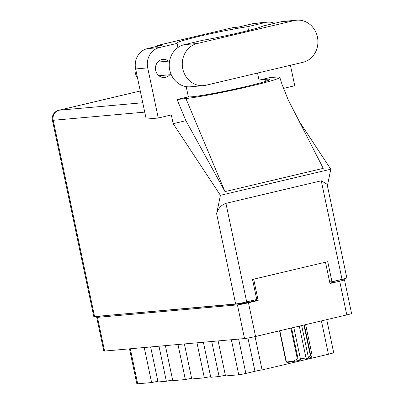 <?xml version="1.0" encoding="UTF-8"?>
<svg xmlns="http://www.w3.org/2000/svg" width="404" height="404" viewBox="0 0 404 404"><rect width="100%" height="100%" fill="white"/><g stroke="black" fill="none" stroke-linecap="round" stroke-linejoin="round"><path stroke-width="0.61" d="M325.488 262.191L329.982 283.502L339.688 281.209A8.484 0.46 -11.9 0 0 344.471 279.775A8.484 0.46 -11.9 0 0 343.693 279.745L338.239 280.23M211.711 341.496L219.094 376.533L210.767 377.275L203.384 342.239M196.965 342.814L204.348 377.851L191.769 378.972L184.386 343.935M177.972 344.511L185.355 379.548L172.776 380.669L165.393 345.632M158.974 346.203L166.357 381.24L158.03 381.987L150.647 346.95M144.233 347.521L151.616 382.558L137.698 383.8A9.307 0.505 168.1 0 1 136.845 383.77L129.482 348.839M344.471 279.775L351.571 313.464A8.484 0.46 168.1 0 1 346.789 314.903L255.56 336.476A8.484 0.46 168.1 0 1 244.526 338.567L104.58 351.061A8.484 0.46 168.1 0 1 103.803 351.031L96.702 317.337A8.484 0.46 -11.9 0 0 97.48 317.367L237.426 304.874A8.484 0.46 -11.9 0 0 248.46 302.783L258.166 300.485L253.677 279.174M334.972 281.002L335.083 281.522A10.262 0.556 168.1 0 1 329.901 283.118M106.999 315.458L240.001 303.752L239.91 303.313M253.172 300.349L253.353 301.222L255.419 300.733L255.232 299.859M255.419 300.733L258.166 300.485M101.162 315.979A8.484 0.46 -11.9 0 0 96.702 317.337M253.353 301.222A10.262 0.556 168.1 0 1 240.001 303.752M107.035 315.62A10.262 0.556 168.1 0 1 106.09 315.585L106.08 315.539M238.628 339.092L245.864 373.427A5.474 0.298 168.1 0 1 238.744 374.781L225.508 375.962L218.125 340.925M255.06 336.593L262.085 369.928L328.437 354.237L321.412 320.902M245.864 373.427L254.964 371.276L247.96 338.057M326.73 319.645L333.689 352.662A9.307 0.505 168.1 0 1 328.437 354.237M262.085 369.928A5.474 0.298 -11.9 0 0 254.964 371.276M219.094 376.533A8.211 0.444 168.1 0 1 225.376 375.336M204.348 377.851A8.211 0.444 168.1 0 1 210.636 376.649M185.355 379.548A8.211 0.444 168.1 0 1 191.637 378.346M166.357 381.24A8.211 0.444 168.1 0 1 172.644 380.043M151.616 382.558A8.211 0.444 168.1 0 1 157.898 381.361M302.899 62.322A21.346 19.412 84.9 0 0 317.428 36.986A21.346 19.412 84.9 0 0 296.607 20.2A21.346 19.412 84.9 0 0 294.112 20.604L197.303 43.496A21.346 19.412 84.9 0 0 182.532 67.463A21.346 19.412 84.9 0 0 203.601 85.618A21.346 19.412 84.9 0 0 206.096 85.214L302.899 62.322M137.547 78.048A13.686 12.443 -95.1 0 1 135.284 72.755A13.686 12.443 -95.1 0 1 135.284 66.564M168.569 61.13A9.1 8.277 84.9 0 0 162.938 59.368A9.1 8.277 84.9 0 0 155.676 70.336A9.1 8.277 84.9 0 0 164.554 77.497A9.1 8.277 84.9 0 0 169.786 74.76M296.607 20.2L283.563 21.367A21.346 19.412 84.9 0 0 281.068 21.771L262.903 26.063A41.597 2.247 -11.9 0 1 202.424 40.365L184.264 44.662A21.346 19.412 84.9 0 0 169.488 68.624A21.346 19.412 84.9 0 0 190.557 86.784L203.601 85.618M147.707 67.872L158.272 118.008L146.197 119.089L135.633 68.953A17.104 15.554 -95.1 0 1 147.273 48.652L159.353 47.576A17.104 15.554 84.9 0 0 147.707 67.872L135.633 68.953M274.548 23.311A17.104 15.554 84.9 0 0 267.499 22.149A17.104 15.554 84.9 0 0 265.494 22.473L253.419 23.548L238.254 27.134L232.921 27.613L157.106 45.541L162.438 45.066L147.273 48.652M253.419 23.548A17.104 15.554 -95.1 0 1 255.419 23.225L267.499 22.149M283.431 88.415L294.748 85.739L290.431 65.266M265.494 22.473L247.758 26.664L248.556 30.467M257.53 73.048L259.03 80.149A41.597 2.247 168.1 0 1 265.504 79.341L265.903 79.305A41.597 2.247 168.1 0 1 269.731 79.452A41.597 2.247 168.1 0 1 238.082 88.365A41.597 2.247 168.1 0 1 192.147 96.748L191.749 96.783A41.597 2.247 168.1 0 1 188.36 96.859L177.068 99.53L185.901 120.685L224.983 191.602L323.24 168.362L288.148 99.687L282.149 84.729L279.8 77.381A51.313 2.777 -11.9 0 0 276.609 77.103L270.316 77.477L259.03 80.149M185.901 120.685L173.165 123.695L171.316 114.928L158.272 118.008M327.402 185.759L330.805 169.205L220.417 195.309L173.165 123.695M330.805 169.205L299.172 121.261M177.962 47.52L177.088 43.38L159.353 47.576M188.36 96.859L186.204 86.633M144.728 112.125L53.207 120.296L94.571 316.569L235.648 303.975L216.63 213.726L220.417 195.309M94.571 316.569A8.484 0.46 168.1 0 1 93.789 316.539L52.429 120.266A8.484 0.46 -11.9 0 0 53.207 120.296A8.484 7.716 -95.1 0 1 58.984 110.226L142.753 102.747M342.031 279.331L321.266 180.795L327.078 184.224L346.819 277.896A8.484 0.46 168.1 0 1 342.031 279.331L331.967 281.714L327.74 261.661L252.525 279.447L256.752 299.5L246.687 301.884A8.484 0.46 168.1 0 1 235.648 303.975M331.967 281.714L329.649 281.921M321.266 180.795L225.922 203.343L246.687 301.884M216.63 213.726C218.175 208.424 221.271 204.964 225.922 203.343M247.758 26.664A41.597 2.247 -11.9 0 0 202.656 35.527A41.597 2.247 -11.9 0 0 176.649 43.162A41.597 2.247 -11.9 0 0 177.088 43.38M157.106 45.541L157.262 46.288M177.068 99.53L185.911 98.551A51.313 2.777 -11.9 0 0 242.789 87.941A51.313 2.777 -11.9 0 0 279.8 77.381M224.983 191.602L185.911 98.551M304.323 324.942L310.833 355.848A14.574 0.788 168.1 0 1 310.439 355.959L308.404 357.495L301.677 325.568M310.439 355.959L303.919 325.038M291.552 327.962L298.066 358.888L300.52 359.363L300.344 360.126A12.797 0.692 168.1 0 1 292.142 361.721L297.374 359.03L290.86 328.129M298.066 358.888A14.574 0.788 168.1 0 1 297.374 359.03M308.404 357.495L308.232 358.262A12.797 0.692 168.1 0 0 311.787 357.075L311.832 357.025A12.797 0.692 168.1 0 1 311.822 357.04A12.797 0.692 168.1 0 1 311.787 357.075L312.014 354.828L305.646 324.629M310.833 355.848L311.787 357.075M286.84 362.196L285.886 360.964L279.533 330.805M279.815 330.74L286.184 360.939L292.142 361.721A12.797 0.692 168.1 0 1 286.825 362.307L286.648 362.191M286.184 360.939A14.574 0.788 168.1 0 1 285.886 360.964M299.308 326.129L306.116 358.449L308.232 358.262M300.435 358.954A8.211 0.444 168.1 0 1 306.02 357.979M293.794 327.432L300.52 359.363M130.315 348.763L137.698 383.8M346.789 314.903L339.688 281.209M248.46 302.783L255.56 336.476M97.48 317.367L104.58 351.061M244.526 338.567L237.426 304.874M238.744 374.781L231.361 339.744M140.279 91.001L58.984 110.226A8.484 3.5 76.7 0 0 58.777 110.262A8.484 8.484 0 0 0 52.429 120.266M265.908 81.255L265.504 79.341M266.286 81.123L265.903 79.305M184.264 44.662L197.303 43.496M281.068 21.771L294.112 20.604M169.599 61.039L157.701 62.1M171.235 74.634L158.918 75.73M140.274 90.986L58.777 110.262"/></g></svg>
